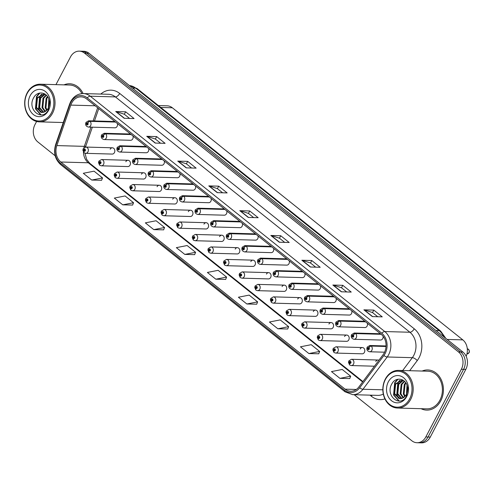 <?xml version="1.0" encoding="UTF-8"?>
<svg xmlns="http://www.w3.org/2000/svg" width="494" height="494" viewBox="0 0 494 494"><rect width="100%" height="100%" fill="white"/><g stroke="black" fill="none" stroke-linecap="round" stroke-linejoin="round"><path stroke-width="0.74" d="M128.026 160.284L101.523 159.543A3.137 2.532 91.6 0 1 103.684 161.205A3.137 2.532 91.6 0 1 103.555 164.372A3.137 2.532 91.6 0 1 101.35 165.817L127.847 166.558A3.137 2.532 -88.4 0 0 130.052 165.107A3.137 2.532 -88.4 0 0 130.181 161.946A3.137 2.532 -88.4 0 0 128.026 160.284A3.137 2.532 -88.4 0 0 125.822 161.729M143.649 172.764L117.152 172.029A3.137 2.532 91.6 0 1 119.307 173.69A3.137 2.532 91.6 0 1 119.178 176.858A3.137 2.532 91.6 0 1 116.973 178.303L143.47 179.038A3.137 2.532 -88.4 0 0 145.674 177.593A3.137 2.532 -88.4 0 0 145.804 174.425A3.137 2.532 -88.4 0 0 143.649 172.764A3.137 2.532 -88.4 0 0 141.445 174.215M159.272 185.25L132.775 184.515A3.137 2.532 91.6 0 1 134.93 186.17A3.137 2.532 91.6 0 1 134.8 189.338A3.137 2.532 91.6 0 1 132.596 190.789L159.099 191.524A3.137 2.532 -88.4 0 0 161.297 190.079A3.137 2.532 -88.4 0 0 161.433 186.911A3.137 2.532 -88.4 0 0 159.272 185.25A3.137 2.532 -88.4 0 0 157.067 186.695M174.895 197.736L148.398 196.995A3.137 2.532 91.6 0 1 150.553 198.656A3.137 2.532 91.6 0 1 150.423 201.824A3.137 2.532 91.6 0 1 148.225 203.269L174.722 204.01A3.137 2.532 -88.4 0 0 176.92 202.559A3.137 2.532 -88.4 0 0 177.056 199.397A3.137 2.532 -88.4 0 0 174.895 197.736A3.137 2.532 -88.4 0 0 172.69 199.181M190.517 210.216L164.02 209.481A3.137 2.532 91.6 0 1 166.182 211.142A3.137 2.532 91.6 0 1 166.046 214.31A3.137 2.532 91.6 0 1 163.847 215.755L190.344 216.489A3.137 2.532 -88.4 0 0 192.543 215.044A3.137 2.532 -88.4 0 0 192.679 211.877A3.137 2.532 -88.4 0 0 190.517 210.216A3.137 2.532 -88.4 0 0 188.313 211.667M206.14 222.701L179.643 221.96A3.137 2.532 91.6 0 1 181.804 223.621A3.137 2.532 91.6 0 1 181.668 226.789A3.137 2.532 91.6 0 1 179.47 228.24L205.967 228.975A3.137 2.532 -88.4 0 0 208.172 227.53A3.137 2.532 -88.4 0 0 208.301 224.362A3.137 2.532 -88.4 0 0 206.14 222.701A3.137 2.532 -88.4 0 0 203.942 224.146M221.763 235.187L195.266 234.446A3.137 2.532 91.6 0 1 197.427 236.107A3.137 2.532 91.6 0 1 197.297 239.275A3.137 2.532 91.6 0 1 195.093 240.72L221.59 241.461A3.137 2.532 -88.4 0 0 223.794 240.01A3.137 2.532 -88.4 0 0 223.924 236.848A3.137 2.532 -88.4 0 0 221.763 235.187A3.137 2.532 -88.4 0 0 219.564 236.632M237.386 247.667L210.889 246.932A3.137 2.532 91.6 0 1 213.05 248.593A3.137 2.532 91.6 0 1 212.92 251.761A3.137 2.532 91.6 0 1 210.716 253.206L237.213 253.941A3.137 2.532 -88.4 0 0 239.417 252.496A3.137 2.532 -88.4 0 0 239.547 249.328A3.137 2.532 -88.4 0 0 237.386 247.667A3.137 2.532 -88.4 0 0 235.187 249.118M253.008 260.153L226.511 259.412A3.137 2.532 91.6 0 1 228.673 261.073A3.137 2.532 91.6 0 1 228.543 264.241A3.137 2.532 91.6 0 1 226.338 265.692L252.835 266.427A3.137 2.532 -88.4 0 0 255.04 264.982A3.137 2.532 -88.4 0 0 255.17 261.814A3.137 2.532 -88.4 0 0 253.008 260.153A3.137 2.532 -88.4 0 0 250.81 261.598M268.637 272.639L242.134 271.898A3.137 2.532 91.6 0 1 244.295 273.559A3.137 2.532 91.6 0 1 244.166 276.726A3.137 2.532 91.6 0 1 241.961 278.171L268.458 278.912A3.137 2.532 -88.4 0 0 270.663 277.461A3.137 2.532 -88.4 0 0 270.792 274.3A3.137 2.532 -88.4 0 0 268.637 272.639A3.137 2.532 -88.4 0 0 266.433 274.084M284.26 285.118L257.763 284.383A3.137 2.532 91.6 0 1 259.918 286.045A3.137 2.532 91.6 0 1 259.788 289.212A3.137 2.532 91.6 0 1 257.584 290.657L284.081 291.392A3.137 2.532 -88.4 0 0 286.285 289.947A3.137 2.532 -88.4 0 0 286.415 286.779A3.137 2.532 -88.4 0 0 284.26 285.118A3.137 2.532 -88.4 0 0 282.055 286.569M299.883 297.604L273.386 296.863A3.137 2.532 91.6 0 1 275.541 298.524A3.137 2.532 91.6 0 1 275.411 301.692A3.137 2.532 91.6 0 1 273.207 303.143L299.71 303.878A3.137 2.532 -88.4 0 0 301.908 302.433A3.137 2.532 -88.4 0 0 302.044 299.265A3.137 2.532 -88.4 0 0 299.883 297.604A3.137 2.532 -88.4 0 0 297.678 299.049M315.505 310.09L289.009 309.349A3.137 2.532 91.6 0 1 291.164 311.01A3.137 2.532 91.6 0 1 291.034 314.178A3.137 2.532 91.6 0 1 288.829 315.623L315.333 316.364A3.137 2.532 -88.4 0 0 317.531 314.913A3.137 2.532 -88.4 0 0 317.667 311.751A3.137 2.532 -88.4 0 0 315.505 310.09A3.137 2.532 -88.4 0 0 313.301 311.535M331.128 322.57L304.631 321.835A3.137 2.532 91.6 0 1 306.793 323.496A3.137 2.532 91.6 0 1 306.657 326.664A3.137 2.532 91.6 0 1 304.458 328.109L330.955 328.843A3.137 2.532 -88.4 0 0 333.154 327.399A3.137 2.532 -88.4 0 0 333.289 324.231A3.137 2.532 -88.4 0 0 331.128 322.57A3.137 2.532 -88.4 0 0 328.924 324.021M346.751 335.056L320.254 334.315A3.137 2.532 91.6 0 1 322.415 335.976A3.137 2.532 91.6 0 1 322.279 339.143A3.137 2.532 91.6 0 1 320.081 340.594L346.578 341.329A3.137 2.532 -88.4 0 0 348.783 339.884A3.137 2.532 -88.4 0 0 348.912 336.717A3.137 2.532 -88.4 0 0 346.751 335.056A3.137 2.532 -88.4 0 0 344.546 336.5M362.374 347.541L335.877 346.8A3.137 2.532 91.6 0 1 338.038 348.461A3.137 2.532 91.6 0 1 337.902 351.629A3.137 2.532 91.6 0 1 335.704 353.074L362.201 353.815A3.137 2.532 -88.4 0 0 364.405 352.364A3.137 2.532 -88.4 0 0 364.535 349.202A3.137 2.532 -88.4 0 0 362.374 347.541A3.137 2.532 -88.4 0 0 360.175 348.986M112.404 147.799L85.9 147.064A3.137 2.532 91.6 0 1 88.062 148.725A3.137 2.532 91.6 0 1 87.932 151.886A3.137 2.532 91.6 0 1 85.728 153.338L112.224 154.072A3.137 2.532 -88.4 0 0 114.429 152.627A3.137 2.532 -88.4 0 0 114.559 149.46A3.137 2.532 -88.4 0 0 112.404 147.799A3.137 2.532 -88.4 0 0 110.199 149.244M131.009 134.411L105.432 133.701A2.093 1.087 125.9 0 0 103.332 135.473A1.044 0.846 -88.4 0 0 102.437 137.264A1.044 0.846 -88.4 0 0 103.394 135.523A2.093 1.031 -48.7 0 1 105.617 133.849A3.137 2.532 91.6 0 1 106.253 138.104A3.137 2.532 91.6 0 1 104.055 139.555L130.552 140.29A3.137 2.532 -88.4 0 0 132.756 138.845A3.137 2.532 -88.4 0 0 133.003 136.004M146.632 146.897L121.061 146.181A2.093 1.087 125.9 0 0 118.955 147.959A1.044 0.846 -88.4 0 0 118.06 149.744A1.044 0.846 -88.4 0 0 119.017 148.009A2.093 1.031 -48.7 0 1 121.24 146.329A3.137 2.532 91.6 0 1 121.876 150.59A3.137 2.532 91.6 0 1 119.678 152.035L146.175 152.776A3.137 2.532 -88.4 0 0 148.379 151.325A3.137 2.532 -88.4 0 0 148.626 148.49M162.254 159.377L136.684 158.667A2.093 1.087 125.9 0 0 134.578 160.445A1.044 0.846 -88.4 0 0 133.689 162.23A1.044 0.846 -88.4 0 0 134.64 160.494A2.093 1.031 -48.7 0 1 136.869 158.815A3.137 2.532 91.6 0 1 137.505 163.076A3.137 2.532 91.6 0 1 135.3 164.521L161.797 165.255A3.137 2.532 -88.4 0 0 164.002 163.81A3.137 2.532 -88.4 0 0 164.249 160.97M177.877 171.863L152.306 171.152A2.093 1.087 125.9 0 0 150.207 172.925A1.044 0.846 -88.4 0 0 149.312 174.715A1.044 0.846 -88.4 0 0 150.262 172.974A2.093 1.031 -48.7 0 1 152.492 171.301A3.137 2.532 91.6 0 1 153.128 175.555A3.137 2.532 91.6 0 1 150.923 177.006L177.42 177.741A3.137 2.532 -88.4 0 0 179.625 176.296A3.137 2.532 -88.4 0 0 179.872 173.456M193.506 184.348L167.929 183.632A2.093 1.087 125.9 0 0 165.83 185.411A1.044 0.846 -88.4 0 0 164.934 187.195A1.044 0.846 -88.4 0 0 165.891 185.46A2.093 1.031 -48.7 0 1 168.114 183.78A3.137 2.532 91.6 0 1 168.75 188.041A3.137 2.532 91.6 0 1 166.546 189.486L193.043 190.227A3.137 2.532 -88.4 0 0 195.247 188.776A3.137 2.532 -88.4 0 0 195.501 185.942M209.129 196.828L183.552 196.118A2.093 1.087 125.9 0 0 181.452 197.896A1.044 0.846 -88.4 0 0 180.557 199.681A1.044 0.846 -88.4 0 0 181.514 197.946A2.093 1.031 -48.7 0 1 183.737 196.266A3.137 2.532 91.6 0 1 184.373 200.527A3.137 2.532 91.6 0 1 182.169 201.972L208.666 202.707A3.137 2.532 -88.4 0 0 210.87 201.262A3.137 2.532 -88.4 0 0 211.123 198.421M224.751 209.314L199.175 208.604A2.093 1.087 125.9 0 0 197.075 210.376A1.044 0.846 -88.4 0 0 196.18 212.167A1.044 0.846 -88.4 0 0 197.137 210.425A2.093 1.031 -48.7 0 1 199.36 208.752A3.137 2.532 91.6 0 1 199.996 213.007A3.137 2.532 91.6 0 1 197.791 214.458L224.295 215.193A3.137 2.532 -88.4 0 0 226.493 213.748A3.137 2.532 -88.4 0 0 226.746 210.907M240.374 221.8L214.797 221.084A2.093 1.087 125.9 0 0 212.698 222.862A1.044 0.846 -88.4 0 0 211.803 224.647A1.044 0.846 -88.4 0 0 212.76 222.911A2.093 1.031 -48.7 0 1 214.983 221.232A3.137 2.532 91.6 0 1 215.619 225.492A3.137 2.532 91.6 0 1 213.414 226.937L239.917 227.678A3.137 2.532 -88.4 0 0 242.116 226.227A3.137 2.532 -88.4 0 0 242.369 223.393M255.997 234.28L230.42 233.569A2.093 1.087 125.9 0 0 228.321 235.348A1.044 0.846 -88.4 0 0 227.425 237.132A1.044 0.846 -88.4 0 0 228.382 235.397A2.093 1.031 -48.7 0 1 230.605 233.718A3.137 2.532 91.6 0 1 231.241 237.972A3.137 2.532 91.6 0 1 229.043 239.423L255.54 240.158A3.137 2.532 -88.4 0 0 257.738 238.713A3.137 2.532 -88.4 0 0 257.992 235.873M271.62 246.765L246.043 246.055A2.093 1.087 125.9 0 0 243.943 247.827A1.044 0.846 -88.4 0 0 243.048 249.618A1.044 0.846 -88.4 0 0 244.005 247.877A2.093 1.031 -48.7 0 1 246.228 246.203A3.137 2.532 91.6 0 1 246.864 250.458A3.137 2.532 91.6 0 1 244.666 251.909L271.163 252.644A3.137 2.532 -88.4 0 0 273.361 251.199A3.137 2.532 -88.4 0 0 273.614 248.359M287.242 259.251L261.672 258.535A2.093 1.087 125.9 0 0 259.566 260.313A1.044 0.846 -88.4 0 0 258.671 262.098A1.044 0.846 -88.4 0 0 259.628 260.363A2.093 1.031 -48.7 0 1 261.851 258.683A3.137 2.532 91.6 0 1 262.487 262.944A3.137 2.532 91.6 0 1 260.289 264.389L286.786 265.13A3.137 2.532 -88.4 0 0 288.99 263.679A3.137 2.532 -88.4 0 0 289.237 260.844M302.865 271.731L277.295 271.021A2.093 1.087 125.9 0 0 275.189 272.799A1.044 0.846 -88.4 0 0 274.3 274.584A1.044 0.846 -88.4 0 0 275.251 272.849A2.093 1.031 -48.7 0 1 277.48 271.169A3.137 2.532 91.6 0 1 278.116 275.424A3.137 2.532 91.6 0 1 275.911 276.875L302.408 277.609A3.137 2.532 -88.4 0 0 304.613 276.165A3.137 2.532 -88.4 0 0 304.86 273.324M318.488 284.217L292.917 283.507A2.093 1.087 125.9 0 0 290.812 285.279A1.044 0.846 -88.4 0 0 289.922 287.07A1.044 0.846 -88.4 0 0 290.873 285.328A2.093 1.031 -48.7 0 1 293.103 283.655A3.137 2.532 91.6 0 1 293.739 287.909A3.137 2.532 91.6 0 1 291.534 289.361L318.031 290.095A3.137 2.532 -88.4 0 0 320.236 288.65A3.137 2.532 -88.4 0 0 320.483 285.81M334.117 296.703L308.54 295.986A2.093 1.087 125.9 0 0 306.441 297.765A1.044 0.846 -88.4 0 0 305.545 299.549A1.044 0.846 -88.4 0 0 306.502 297.814A2.093 1.031 -48.7 0 1 308.725 296.134A3.137 2.532 91.6 0 1 309.361 300.395A3.137 2.532 91.6 0 1 307.157 301.84L333.654 302.581A3.137 2.532 -88.4 0 0 335.858 301.13A3.137 2.532 -88.4 0 0 336.111 298.296M349.74 309.182L324.163 308.472A2.093 1.087 125.9 0 0 322.063 310.251A1.044 0.846 -88.4 0 0 321.168 312.035A1.044 0.846 -88.4 0 0 322.125 310.3A2.093 1.031 -48.7 0 1 324.348 308.62A3.137 2.532 91.6 0 1 324.984 312.875A3.137 2.532 91.6 0 1 322.78 314.326L349.277 315.061A3.137 2.532 -88.4 0 0 351.481 313.616A3.137 2.532 -88.4 0 0 351.734 310.775M365.362 321.668L339.786 320.958A2.093 1.087 125.9 0 0 337.686 322.73A1.044 0.846 -88.4 0 0 336.791 324.521A1.044 0.846 -88.4 0 0 337.748 322.78A2.093 1.031 -48.7 0 1 339.971 321.106A3.137 2.532 91.6 0 1 340.607 325.361A3.137 2.532 91.6 0 1 338.402 326.806L364.899 327.547A3.137 2.532 -88.4 0 0 367.104 326.102A3.137 2.532 -88.4 0 0 367.357 323.261M380.985 334.154L355.408 333.438A2.093 1.087 125.9 0 0 353.309 335.216A1.044 0.846 -88.4 0 0 352.413 337.001A1.044 0.846 -88.4 0 0 353.371 335.265A2.093 1.031 -48.7 0 1 355.594 333.586A3.137 2.532 91.6 0 1 356.23 337.847A3.137 2.532 91.6 0 1 354.025 339.292L380.528 340.033A3.137 2.532 -88.4 0 0 382.726 338.581A3.137 2.532 -88.4 0 0 383.097 336.272M115.386 121.925L89.809 121.215A2.093 1.087 125.9 0 0 87.71 122.994A1.044 0.846 -88.4 0 0 86.814 124.778A1.044 0.846 -88.4 0 0 87.771 123.043A2.093 1.031 -48.7 0 1 89.994 121.363A3.137 2.532 91.6 0 1 90.63 125.624A3.137 2.532 91.6 0 1 88.432 127.069L114.929 127.804A3.137 2.532 -88.4 0 0 117.127 126.359A3.137 2.532 -88.4 0 0 117.381 123.519M378.904 360.262A3.137 2.532 -88.4 0 0 377.996 360.021A3.137 2.532 -88.4 0 0 375.798 361.472M158.401 105.568L167.145 105.815A12.554 10.115 91.6 0 1 172.344 107.785L462.81 339.878A12.554 10.115 91.6 0 1 466.157 356.285M421.079 408.692A20.087 16.191 -88.4 0 0 426.674 410.106A20.087 16.191 -88.4 0 0 440.772 400.844A20.087 16.191 -88.4 0 0 441.617 380.578A20.087 16.191 -88.4 0 0 427.792 369.95A20.087 16.191 -88.4 0 0 422.129 371.05A20.087 16.191 -88.4 0 1 427.792 369.95L427.792 369.95A20.087 16.191 -88.4 0 1 441.617 380.578A20.087 16.191 -88.4 0 1 440.772 400.844A20.087 16.191 -88.4 0 1 426.674 410.106A20.087 16.191 -88.4 0 1 421.079 408.692M71.704 103.036A13.394 10.794 91.6 0 1 81.096 96.861A13.394 10.794 91.6 0 1 86.648 98.967L381.183 334.308A13.394 10.794 91.6 0 1 383.116 354.649L358.885 386.932A13.394 10.794 91.6 0 1 350.654 391.26A13.394 10.794 91.6 0 1 345.102 389.155L60.836 162.013A13.394 10.794 91.6 0 1 56.841 145.588L70.809 105.105A13.394 10.794 91.6 0 1 71.704 103.036M70.827 102.338A14.69 11.837 -88.4 0 0 69.852 104.605L55.878 145.088A14.69 11.837 -88.4 0 0 60.256 163.106L344.528 390.248A14.69 11.837 -88.4 0 0 359.644 387.815L383.881 355.532A14.69 11.837 -88.4 0 0 381.757 333.215L87.222 97.874A14.69 11.837 -88.4 0 0 70.827 102.338M354.173 394.706L411.811 440.759A12.554 10.115 -88.4 0 0 417.016 442.729L421.468 442.859A12.554 10.115 -88.4 0 0 430.28 437.067L465.817 369.376L463.588 369.314A12.554 10.115 -88.4 0 0 460.68 351.975L86.734 53.179A12.554 10.115 -88.4 0 0 81.535 51.209A12.554 10.115 -88.4 0 1 86.734 53.179L460.68 351.975A12.554 10.115 -88.4 0 1 463.588 369.314L428.051 437.005L463.588 369.314L461.359 369.253A12.554 10.115 -88.4 0 0 458.457 351.913L84.505 53.117A12.554 10.115 -88.4 0 0 79.306 51.141A12.554 10.115 -88.4 0 0 70.494 56.934L55.946 84.647M419.245 442.791A12.554 10.115 -88.4 0 0 428.051 437.005A12.554 10.115 -88.4 0 1 419.245 442.791M372.353 316.586L382.257 316.864L373.797 310.102L363.893 309.824L372.353 316.586M377.737 316.734L372.476 312.529L364.214 309.88A3.347 1.692 128.6 0 0 363.893 309.824M372.507 312.56L373.797 310.102M341.335 291.8L351.24 292.078L342.78 285.316L332.87 285.038L341.335 291.8M346.714 291.948L341.453 287.743L333.197 285.094A3.347 1.692 128.6 0 0 332.87 285.038M341.49 287.774L342.78 285.316M310.312 267.013L320.217 267.285L311.757 260.529L301.853 260.252L310.312 267.013M315.691 267.161L310.43 262.956L302.174 260.307A3.347 1.692 128.6 0 0 301.853 260.252M310.467 262.987L311.757 260.529M279.289 242.227L289.194 242.498L280.734 235.743L270.829 235.465L279.289 242.227M284.674 242.375L279.413 238.17L271.15 235.514A3.347 1.692 128.6 0 0 270.829 235.465M279.443 238.201L280.734 235.743M124.185 118.288L134.09 118.566L125.63 111.805L115.726 111.527L124.185 118.288M129.564 118.437L124.303 114.231L116.047 111.582A3.347 1.692 128.6 0 0 115.726 111.527M124.34 114.262L125.63 111.805M155.202 143.075L165.113 143.353L156.654 136.591L146.743 136.313L155.202 143.075M160.587 143.223L155.326 139.018L147.064 136.369A3.347 1.692 128.6 0 0 146.743 136.313M155.363 139.049L156.654 136.591M186.226 167.861L196.13 168.139L187.671 161.377L177.766 161.106L186.226 167.861M191.61 168.016L186.343 163.81L178.087 161.155A3.347 1.692 128.6 0 0 177.766 161.106M186.38 163.835L187.671 161.377M217.249 192.648L227.154 192.926L218.694 186.164L208.789 185.892L217.249 192.648M222.627 192.802L217.366 188.597L209.11 185.942A3.347 1.692 128.6 0 0 208.789 185.892M217.403 188.622L218.694 186.164M248.272 217.44L258.177 217.712L249.717 210.95L239.806 210.679L248.272 217.44M253.65 217.588L248.389 213.383L240.133 210.728A3.347 1.692 128.6 0 0 239.806 210.679M248.426 213.408L249.717 210.95M83.091 93.57A20.087 16.191 -88.4 0 0 69.642 83.77A20.087 16.191 -88.4 0 0 63.973 84.869A20.087 16.191 -88.4 0 1 69.642 83.77A20.087 16.191 -88.4 0 1 83.091 93.57M36.612 121.475L34.957 124.624A12.554 10.115 -88.4 0 0 37.865 141.963L55.198 155.808M417.016 442.729A12.554 10.115 -88.4 0 0 425.822 436.943L461.359 369.253M277.881 328.782L288.65 326.658L280.191 319.896L269.421 322.02L277.881 328.782L287.712 328.992M308.904 353.568L319.667 351.444L311.208 344.682L300.445 346.807L308.904 353.568L318.735 353.784M339.928 378.355L350.691 376.23L342.231 369.469L331.468 371.593L339.928 378.355L349.758 378.571M184.818 254.416L195.587 252.292L187.121 245.537L176.358 247.655L184.818 254.416L194.648 254.632M153.801 229.63L164.564 227.506L156.104 220.75L145.341 222.868L153.801 229.63L163.631 229.846M122.778 204.843L133.541 202.719L125.081 195.957L114.318 198.082L122.778 204.843L132.608 205.059M91.754 180.057L102.524 177.933L94.058 171.171L83.295 173.295L91.754 180.057L101.585 180.273M246.864 303.989L257.627 301.871L249.167 295.109L238.404 297.234L246.864 303.989L256.695 304.205M215.841 279.203L226.604 277.085L218.144 270.323L207.381 272.447L215.841 279.203L225.672 279.419M226.604 277.085L225.647 279.481M195.587 252.292L194.624 254.688M164.564 227.506L163.607 229.901M133.541 202.719L132.583 205.115M102.524 177.933L101.56 180.329M257.627 301.871L256.67 304.267M288.65 326.658L287.693 329.053M319.667 351.444L318.71 353.84M350.691 376.23L349.733 378.626M465.817 369.376A12.554 10.115 -88.4 0 0 462.909 352.037L88.963 53.241A12.554 10.115 -88.4 0 0 83.764 51.271L79.306 51.141M87.771 123.043L87.475 123.556A0.42 0.34 91.6 0 1 87.265 124.315A0.42 0.34 91.6 0 1 87.29 123.481A0.42 0.34 91.6 0 1 87.45 123.537L87.71 122.994M115.571 122.074L89.994 121.363M85.728 153.338L84.159 152.8A2.093 1.087 -54.1 0 1 84.147 151.071A1.044 0.846 -88.4 0 0 85.042 149.281A1.044 0.846 -88.4 0 0 84.085 151.022L84.381 150.503A0.42 0.34 91.6 0 1 84.591 149.744A0.42 0.34 91.6 0 1 84.567 150.584A0.42 0.34 91.6 0 1 84.406 150.528L84.147 151.071M84.758 150.516L84.381 150.503M84.085 151.022A2.093 1.031 131.3 0 0 83.943 152.627A2.093 1.031 131.3 0 0 84.054 152.702M84.727 150.534L84.406 150.528M103.394 135.523L103.098 136.035A0.42 0.34 91.6 0 1 102.888 136.801A0.42 0.34 91.6 0 1 102.913 135.961A0.42 0.34 91.6 0 1 103.073 136.017L103.332 135.473M131.194 134.559L105.617 133.849M119.017 148.009L118.721 148.521A0.42 0.34 91.6 0 1 118.517 149.281A0.42 0.34 91.6 0 1 118.535 148.447A0.42 0.34 91.6 0 1 118.696 148.503L118.955 147.959M146.817 147.045L121.24 146.329M134.64 160.494L134.343 161.007A0.42 0.34 91.6 0 1 134.14 161.766A0.42 0.34 91.6 0 1 134.158 160.933A0.42 0.34 91.6 0 1 134.319 160.988L134.578 160.445M162.44 159.525L136.869 158.815M150.262 172.974L149.972 173.487A0.42 0.34 91.6 0 1 149.762 174.252A0.42 0.34 91.6 0 1 149.787 173.413A0.42 0.34 91.6 0 1 149.948 173.468L150.207 172.925M178.062 172.011L152.492 171.301M101.35 165.817L99.782 165.28A2.093 1.087 -54.1 0 1 99.769 163.551A1.044 0.846 -88.4 0 0 100.665 161.766A1.044 0.846 -88.4 0 0 99.708 163.502L100.004 162.989A0.42 0.34 91.6 0 1 100.214 162.23A0.42 0.34 91.6 0 1 100.189 163.063A0.42 0.34 91.6 0 1 100.029 163.008L99.769 163.551M100.381 163.001L100.004 162.989M99.708 163.502A2.093 1.031 131.3 0 0 99.566 165.107A2.093 1.031 131.3 0 0 99.677 165.181M100.35 163.02L100.029 163.008M116.973 178.303L115.405 177.766A2.093 1.087 -54.1 0 1 115.392 176.037A1.044 0.846 -88.4 0 0 116.288 174.252A1.044 0.846 -88.4 0 0 115.33 175.988L115.627 175.475A0.42 0.34 91.6 0 1 115.837 174.715A0.42 0.34 91.6 0 1 115.812 175.549A0.42 0.34 91.6 0 1 115.652 175.494L115.392 176.037M116.004 175.481L115.627 175.475M115.33 175.988A2.093 1.031 131.3 0 0 115.188 177.593A2.093 1.031 131.3 0 0 115.3 177.667M115.979 175.5L115.652 175.494M132.596 190.789L131.027 190.252A2.093 1.087 -54.1 0 1 131.015 188.523A1.044 0.846 -88.4 0 0 131.91 186.732A1.044 0.846 -88.4 0 0 130.953 188.473L131.25 187.955A0.42 0.34 91.6 0 1 131.46 187.195A0.42 0.34 91.6 0 1 131.435 188.035A0.42 0.34 91.6 0 1 131.274 187.979L131.015 188.523M131.626 187.967L131.25 187.955M130.953 188.473A2.093 1.031 131.3 0 0 130.811 190.079A2.093 1.031 131.3 0 0 130.922 190.153M131.602 187.986L131.274 187.979M48.844 99.177L48.344 107.927M48.801 106.852L49.159 100.331M47.48 96.472L46.121 98.294L45.158 107.729L46.621 110.39M47.041 109.927L45.948 107.748L46.905 98.312L47.825 96.997M46.133 94.941L42.978 98.207L42.015 107.636L44.942 111.681M45.355 111.428L42.799 107.661L43.762 98.226L46.467 95.256M44.911 94.021L39.829 98.115L38.872 107.55L43.318 112.36M43.713 112.237L39.656 107.575L40.619 98.139L45.189 94.206M44.04 112.113A9.46 7.626 -88.4 0 0 48.214 108.186A9.46 7.626 -88.4 0 0 49.178 100.406C47.708 92.143 37.711 90.346 33.919 97.318C26.392 109.038 41.86 122.104 48.122 110.273L49.98 101.128L48.332 108.921L44.04 112.113L41.576 112.546L35.722 107.464L36.686 98.028L44.361 93.718M42.132 112.546L36.513 107.488L37.47 98.053L44.232 93.706M51.493 112.712A17.994 14.505 -88.4 0 0 47.325 87.864A17.994 14.505 -88.4 0 0 27.238 93.329A17.994 14.505 -88.4 0 0 31.406 118.183A17.994 14.505 -88.4 0 0 51.493 112.712M52.549 113.175A18.834 15.178 -88.4 0 0 53.34 94.175A18.834 15.178 -88.4 0 0 40.385 84.208A18.834 15.178 -88.4 0 0 27.17 92.897A18.834 15.178 -88.4 0 0 26.38 111.891A18.834 15.178 -88.4 0 0 39.335 121.857A18.834 15.178 -88.4 0 0 52.549 113.175M81.924 93.613A18.834 15.178 -88.4 0 0 69.605 85.024L40.385 84.208M30.171 95.675A13.647 10.998 -88.4 0 0 33.326 114.515A13.647 10.998 -88.4 0 0 48.56 110.366A13.647 10.998 -88.4 0 0 45.399 91.526A13.647 10.998 -88.4 0 0 30.171 95.675M40.743 114.886L35.426 108.841L36.513 96.528L39.329 93.144M40.199 111.984L38.569 108.927L39.662 96.62L41.187 94.484M41.088 114.88L35.815 108.847L36.908 96.54L39.878 93.033M40.774 112.231L38.958 108.933L40.051 96.626L41.86 94.181M406.994 385.357L406.5 394.107M406.951 393.033L407.315 386.512M405.636 382.652L404.277 384.474L403.314 393.909L404.771 396.571M405.197 396.108L404.098 393.928L405.061 384.493L405.982 383.177M404.283 381.121L401.128 384.388L400.171 393.817L403.098 397.861M403.512 397.608L400.955 393.841L401.918 384.406L404.617 381.436M403.061 380.201L397.985 384.295L397.022 393.73L401.468 398.541M401.869 398.417L397.812 393.755L398.769 384.32L403.345 380.386M402.19 398.294A9.46 7.626 -88.4 0 0 406.371 394.366A9.46 7.626 -88.4 0 0 407.334 386.586C405.864 378.324 395.867 376.521 392.075 383.498C384.548 395.219 400.017 408.279 406.278 396.454L408.137 387.308L406.488 395.101L402.19 398.294L399.732 398.726L393.879 393.644L394.842 384.209L402.517 379.898M400.288 398.726L394.663 393.669L395.626 384.233L402.382 379.886M409.643 398.893A17.994 14.505 -88.4 0 0 405.475 374.038A17.994 14.505 -88.4 0 0 385.394 379.509A17.994 14.505 -88.4 0 0 389.562 404.358A17.994 14.505 -88.4 0 0 409.643 398.893M410.705 399.356A18.834 15.178 -88.4 0 0 411.496 380.355A18.834 15.178 -88.4 0 0 398.541 370.389A18.834 15.178 -88.4 0 0 385.326 379.077A18.834 15.178 -88.4 0 0 384.536 398.071A18.834 15.178 -88.4 0 0 397.491 408.038A18.834 15.178 -88.4 0 0 410.705 399.356M397.491 408.038L426.711 408.853A18.834 15.178 -88.4 0 0 439.926 400.171A18.834 15.178 -88.4 0 0 440.716 381.17A18.834 15.178 -88.4 0 0 427.761 371.204L398.541 370.389M388.321 381.856A13.647 10.998 -88.4 0 0 391.483 400.696A13.647 10.998 -88.4 0 0 406.716 396.546A13.647 10.998 -88.4 0 0 403.555 377.706A13.647 10.998 -88.4 0 0 388.321 381.856M398.899 401.066L393.576 395.015L394.669 382.708L397.485 379.324M398.355 398.164L396.725 395.107L397.812 382.794L399.337 380.664M399.245 401.054L393.971 395.027L395.064 382.72L398.028 379.213M398.93 398.411L397.114 395.114L398.207 382.807L400.017 380.361M165.891 185.46L165.595 185.972A0.42 0.34 91.6 0 1 165.385 186.732A0.42 0.34 91.6 0 1 165.41 185.898A0.42 0.34 91.6 0 1 165.57 185.954L165.83 185.411M193.685 184.497L168.114 183.78M181.514 197.946L181.218 198.458A0.42 0.34 91.6 0 1 181.008 199.218A0.42 0.34 91.6 0 1 181.032 198.378A0.42 0.34 91.6 0 1 181.193 198.44L181.452 197.896M209.314 196.976L183.737 196.266M197.137 210.425L196.84 210.938A0.42 0.34 91.6 0 1 196.631 211.704A0.42 0.34 91.6 0 1 196.655 210.864A0.42 0.34 91.6 0 1 196.816 210.919L197.075 210.376M224.937 209.462L199.36 208.752M148.225 203.269L146.65 202.731A2.093 1.087 -54.1 0 1 146.638 201.002A1.044 0.846 -88.4 0 0 147.533 199.218A1.044 0.846 -88.4 0 0 146.576 200.953L146.872 200.441A0.42 0.34 91.6 0 1 147.082 199.681A0.42 0.34 91.6 0 1 147.058 200.515A0.42 0.34 91.6 0 1 146.897 200.459L146.638 201.002M147.249 200.453L146.872 200.441M146.576 200.953A2.093 1.031 131.3 0 0 146.434 202.559A2.093 1.031 131.3 0 0 146.545 202.633M147.224 200.471L146.897 200.459M163.847 215.755L162.273 215.217A2.093 1.087 -54.1 0 1 162.26 213.488A1.044 0.846 -88.4 0 0 163.156 211.704A1.044 0.846 -88.4 0 0 162.199 213.439L162.495 212.926A0.42 0.34 91.6 0 1 162.705 212.167A0.42 0.34 91.6 0 1 162.68 213A0.42 0.34 91.6 0 1 162.52 212.945L162.26 213.488M162.872 212.933L162.495 212.926M162.199 213.439A2.093 1.031 131.3 0 0 162.057 215.044A2.093 1.031 131.3 0 0 162.168 215.118M162.847 212.951L162.52 212.945M179.47 228.24L177.896 227.703A2.093 1.087 -54.1 0 1 177.883 225.974A1.044 0.846 -88.4 0 0 178.779 224.183A1.044 0.846 -88.4 0 0 177.828 225.925L178.118 225.406A0.42 0.34 91.6 0 1 178.328 224.647A0.42 0.34 91.6 0 1 178.303 225.486A0.42 0.34 91.6 0 1 178.143 225.431L177.883 225.974M178.495 225.418L178.118 225.406M177.828 225.925A2.093 1.031 131.3 0 0 177.679 227.53A2.093 1.031 131.3 0 0 177.791 227.604M178.47 225.437L178.143 225.431M212.76 222.911L212.463 223.424A0.42 0.34 91.6 0 1 212.253 224.183A0.42 0.34 91.6 0 1 212.278 223.35A0.42 0.34 91.6 0 1 212.439 223.405L212.698 222.862M240.559 221.948L214.983 221.232M228.382 235.397L228.086 235.91A0.42 0.34 91.6 0 1 227.876 236.669A0.42 0.34 91.6 0 1 227.901 235.829A0.42 0.34 91.6 0 1 228.061 235.891L228.321 235.348M256.182 234.428L230.605 233.718M244.005 247.877L243.709 248.389A0.42 0.34 91.6 0 1 243.499 249.155A0.42 0.34 91.6 0 1 243.523 248.315A0.42 0.34 91.6 0 1 243.684 248.371L243.943 247.827M271.805 246.914L246.228 246.203M259.628 260.363L259.331 260.875A0.42 0.34 91.6 0 1 259.128 261.635A0.42 0.34 91.6 0 1 259.146 260.801A0.42 0.34 91.6 0 1 259.307 260.857L259.566 260.313M287.428 259.399L261.851 258.683M275.251 272.849L274.954 273.361A0.42 0.34 91.6 0 1 274.75 274.121A0.42 0.34 91.6 0 1 274.769 273.281A0.42 0.34 91.6 0 1 274.93 273.343L275.189 272.799M303.05 271.879L277.48 271.169M195.093 240.72L193.518 240.183A2.093 1.087 -54.1 0 1 193.512 238.454A1.044 0.846 -88.4 0 0 194.401 236.669A1.044 0.846 -88.4 0 0 193.45 238.404L193.747 237.892A0.42 0.34 91.6 0 1 193.951 237.132A0.42 0.34 91.6 0 1 193.932 237.966A0.42 0.34 91.6 0 1 193.772 237.91L193.512 238.454M194.117 237.904L193.747 237.892M193.45 238.404A2.093 1.031 131.3 0 0 193.302 240.01A2.093 1.031 131.3 0 0 193.42 240.084M194.093 237.923L193.772 237.91M210.716 253.206L209.147 252.669A2.093 1.087 -54.1 0 1 209.135 250.94A1.044 0.846 -88.4 0 0 210.03 249.155A1.044 0.846 -88.4 0 0 209.073 250.89L209.37 250.378A0.42 0.34 91.6 0 1 209.573 249.618A0.42 0.34 91.6 0 1 209.555 250.452A0.42 0.34 91.6 0 1 209.394 250.396L209.135 250.94M209.74 250.384L209.37 250.378M209.073 250.89A2.093 1.031 131.3 0 0 208.931 252.496A2.093 1.031 131.3 0 0 209.042 252.57M209.715 250.402L209.394 250.396M226.338 265.692L224.77 265.154A2.093 1.087 -54.1 0 1 224.758 263.426A1.044 0.846 -88.4 0 0 225.653 261.635A1.044 0.846 -88.4 0 0 224.696 263.376L224.992 262.857A0.42 0.34 91.6 0 1 225.202 262.098A0.42 0.34 91.6 0 1 225.178 262.938A0.42 0.34 91.6 0 1 225.017 262.882L224.758 263.426M225.363 262.87L224.992 262.857M224.696 263.376A2.093 1.031 131.3 0 0 224.554 264.982A2.093 1.031 131.3 0 0 224.665 265.056M225.338 262.888L225.017 262.882M241.961 278.171L240.393 277.634A2.093 1.087 -54.1 0 1 240.38 275.905A1.044 0.846 -88.4 0 0 241.276 274.121A1.044 0.846 -88.4 0 0 240.319 275.856L240.615 275.343A0.42 0.34 91.6 0 1 240.825 274.584A0.42 0.34 91.6 0 1 240.8 275.417A0.42 0.34 91.6 0 1 240.64 275.362L240.38 275.905M240.992 275.356L240.615 275.343M240.319 275.856A2.093 1.031 131.3 0 0 240.177 277.461A2.093 1.031 131.3 0 0 240.288 277.535M240.961 275.374L240.64 275.362M257.584 290.657L256.016 290.12A2.093 1.087 -54.1 0 1 256.003 288.391A1.044 0.846 -88.4 0 0 256.899 286.606A1.044 0.846 -88.4 0 0 255.941 288.342L256.238 287.829A0.42 0.34 91.6 0 1 256.448 287.07A0.42 0.34 91.6 0 1 256.423 287.903A0.42 0.34 91.6 0 1 256.263 287.848L256.003 288.391M255.941 288.342A2.093 1.031 131.3 0 0 255.799 289.947A2.093 1.031 131.3 0 0 255.911 290.021M290.873 285.328L290.583 285.841A0.42 0.34 91.6 0 1 290.373 286.606A0.42 0.34 91.6 0 1 290.392 285.767A0.42 0.34 91.6 0 1 290.558 285.822L290.812 285.279M318.673 284.365L293.103 283.655M306.502 297.814L306.206 298.327A0.42 0.34 91.6 0 1 305.996 299.086A0.42 0.34 91.6 0 1 306.021 298.252A0.42 0.34 91.6 0 1 306.181 298.308L306.441 297.765M334.296 296.851L308.725 296.134M322.125 310.3L321.829 310.812A0.42 0.34 91.6 0 1 321.619 311.572A0.42 0.34 91.6 0 1 321.643 310.732A0.42 0.34 91.6 0 1 321.804 310.794L322.063 310.251M349.925 309.33L324.348 308.62M337.748 322.78L337.451 323.292A0.42 0.34 91.6 0 1 337.241 324.058A0.42 0.34 91.6 0 1 337.266 323.218A0.42 0.34 91.6 0 1 337.427 323.274L337.686 322.73M365.548 321.816L339.971 321.106M353.371 335.265L353.074 335.778A0.42 0.34 91.6 0 1 352.864 336.538A0.42 0.34 91.6 0 1 352.889 335.704A0.42 0.34 91.6 0 1 353.049 335.759L353.309 335.216M381.17 334.302L355.594 333.586M468.442 349.301L468.466 349.32C469.498 351.092 469.664 352.228 468.973 352.697L467.188 353.865A2.513 2.025 -88.4 0 0 468.954 352.704A2.513 2.025 -88.4 0 0 468.442 349.301L467.343 349.27M468.293 349.295L467.336 349.153M386.03 346.343L371.031 345.924A2.093 1.087 125.9 0 0 368.932 347.702A1.044 0.846 -88.4 0 0 368.036 349.486A1.044 0.846 -88.4 0 0 368.993 347.751L368.697 348.264A0.42 0.34 91.6 0 1 368.487 349.023A0.42 0.34 91.6 0 1 368.512 348.184A0.42 0.34 91.6 0 1 368.672 348.245L368.932 347.702M368.993 347.751A2.093 1.031 -48.7 0 1 371.216 346.072A3.137 2.532 91.6 0 1 371.852 350.326A3.137 2.532 91.6 0 1 369.654 351.777C367.172 351.092 366.35 349.536 367.178 347.103L369.827 345.504A3.137 2.532 91.6 0 1 371.031 345.924M386.018 346.485L371.216 346.072M273.207 303.143L271.638 302.606A2.093 1.087 -54.1 0 1 271.626 300.877A1.044 0.846 -88.4 0 0 272.521 299.086A1.044 0.846 -88.4 0 0 271.564 300.827L271.861 300.309A0.42 0.34 91.6 0 1 272.071 299.549A0.42 0.34 91.6 0 1 272.046 300.389A0.42 0.34 91.6 0 1 271.885 300.333L271.626 300.877M272.237 300.321L271.861 300.309M271.564 300.827A2.093 1.031 131.3 0 0 271.422 302.433A2.093 1.031 131.3 0 0 271.533 302.507M272.213 300.34L271.885 300.333M288.829 315.623L287.261 315.086A2.093 1.087 -54.1 0 1 287.249 313.357A1.044 0.846 -88.4 0 0 288.144 311.572A1.044 0.846 -88.4 0 0 287.187 313.307L287.483 312.795A0.42 0.34 91.6 0 1 287.693 312.035A0.42 0.34 91.6 0 1 287.669 312.869A0.42 0.34 91.6 0 1 287.508 312.813L287.249 313.357M287.86 312.807L287.483 312.795M287.187 313.307A2.093 1.031 131.3 0 0 287.045 314.913A2.093 1.031 131.3 0 0 287.156 314.987M287.835 312.826L287.508 312.813M304.458 328.109L302.884 327.571A2.093 1.087 -54.1 0 1 302.871 325.842A1.044 0.846 -88.4 0 0 303.767 324.058A1.044 0.846 -88.4 0 0 302.81 325.793L303.106 325.28A0.42 0.34 91.6 0 1 303.316 324.521A0.42 0.34 91.6 0 1 303.291 325.355A0.42 0.34 91.6 0 1 303.131 325.299L302.871 325.842M302.81 325.793A2.093 1.031 131.3 0 0 302.668 327.399A2.093 1.031 131.3 0 0 302.779 327.473M320.081 340.594L318.507 340.057A2.093 1.087 -54.1 0 1 318.494 338.322A1.044 0.846 -88.4 0 0 319.39 336.538A1.044 0.846 -88.4 0 0 318.432 338.279L318.729 337.76A0.42 0.34 91.6 0 1 318.939 337.001A0.42 0.34 91.6 0 1 318.914 337.84A0.42 0.34 91.6 0 1 318.754 337.785L318.494 338.322M319.105 337.773L318.729 337.76M318.432 338.279A2.093 1.031 131.3 0 0 318.29 339.884A2.093 1.031 131.3 0 0 318.402 339.958M319.081 337.791L318.754 337.785M335.704 353.074L334.129 352.537A2.093 1.087 -54.1 0 1 334.123 350.808A1.044 0.846 -88.4 0 0 335.012 349.023A1.044 0.846 -88.4 0 0 334.061 350.759L334.352 350.246A0.42 0.34 91.6 0 1 334.562 349.486A0.42 0.34 91.6 0 1 334.543 350.32A0.42 0.34 91.6 0 1 334.376 350.265L334.123 350.808M334.728 350.258L334.352 350.246M334.061 350.759A2.093 1.031 131.3 0 0 333.913 352.364A2.093 1.031 131.3 0 0 334.024 352.438M334.704 350.277L334.376 350.265M377.996 360.021L351.5 359.286A3.137 2.532 91.6 0 1 353.661 360.947A3.137 2.532 91.6 0 1 353.531 364.109A3.137 2.532 91.6 0 1 351.327 365.56L349.758 365.023A2.093 1.087 -54.1 0 1 349.746 363.294A1.044 0.846 -88.4 0 0 350.635 361.503A1.044 0.846 -88.4 0 0 349.684 363.244L349.98 362.732A0.42 0.34 91.6 0 1 350.184 361.966A0.42 0.34 91.6 0 1 350.166 362.806A0.42 0.34 91.6 0 1 350.005 362.75L349.746 363.294M349.684 363.244A2.093 1.031 131.3 0 0 349.542 364.85A2.093 1.031 131.3 0 0 349.653 364.924M160.772 107.464L172.344 107.785M447.144 339.44L462.81 339.878M100.795 94.064A20.921 16.864 91.6 0 1 119.696 93.446L414.231 328.788A4.187 2.118 -51.4 0 1 409.903 332.246L115.374 96.904A16.74 13.492 -88.4 0 0 108.433 94.274L83.319 93.576A16.74 13.492 91.6 0 1 90.26 96.207A4.187 2.118 128.6 0 0 87.222 97.874M414.231 328.788A20.921 16.864 91.6 0 1 419.079 357.687A20.921 16.864 91.6 0 1 417.257 360.577L409.656 370.698M383.881 355.532A4.187 1.636 36.9 0 0 387.21 356.977L412.323 357.675A16.74 13.492 -88.4 0 0 413.781 355.365A16.74 13.492 -88.4 0 0 409.903 332.246L384.789 331.548A16.74 13.492 91.6 0 1 387.21 356.977L362.979 389.26A16.74 13.492 91.6 0 1 352.691 394.663L377.799 395.367A16.74 13.492 -88.4 0 0 383.301 394.082M83.319 93.576C77.861 93.644 73.655 96.324 70.691 101.603L69.605 104.123A4.187 0.902 19 0 0 69.852 104.605M69.605 104.123L55.637 144.606C53.333 152.695 55.032 159.377 60.719 164.638A4.187 2.118 -51.4 0 1 60.256 163.106M344.528 390.248A4.187 2.118 128.6 0 0 344.991 391.779L352.691 394.663M359.644 387.815A4.187 1.636 36.9 0 0 362.979 389.26L382.838 389.809M55.637 144.606A4.187 0.902 19 0 0 55.878 145.088M381.757 333.215A4.187 2.118 -51.4 0 1 384.789 331.548L90.26 96.207L115.374 96.904A4.187 2.118 -51.4 0 0 119.696 93.446M384.906 398.911A20.921 16.864 91.6 0 1 371.488 396.33L370.012 395.144M458.457 351.913L462.909 352.037M84.505 53.117L88.963 53.241M425.822 436.943L430.28 437.067M402.69 370.506L412.323 357.675A4.187 1.636 -143.1 0 1 417.257 360.577M371.951 395.2A4.187 2.118 -51.4 0 1 371.488 396.33M345.102 389.155L356.31 389.47M70.809 105.105L95.181 105.784M56.841 145.588L84.326 146.354A13.394 10.794 -88.4 0 0 83.9 147.823M97.651 107.754L93.107 120.919M90.958 127.137L84.326 146.354A7.534 1.618 -161 0 0 85.87 145.921L85.518 147.076M83.455 152.078A13.394 10.794 -88.4 0 0 88.321 162.779L362.621 381.955M60.836 162.013L88.321 162.779A7.534 3.81 -51.4 0 1 89.692 163.242L362.917 381.559M248.531 217.446L240.133 210.728M217.514 192.66L209.11 185.942M186.491 167.874L178.087 161.155M155.468 143.081L147.064 136.369M124.451 118.294L116.047 111.582M279.555 242.233L271.15 235.514M310.578 267.019L302.174 260.307M341.601 291.806L333.197 285.094M372.618 316.592L364.214 309.88M443.686 336.68A16.74 13.492 -88.4 0 0 439.185 330.634L135.745 88.167A16.74 13.492 -88.4 0 0 129.428 85.573M132.565 88.08L135.745 88.167A8.367 4.236 -51.4 0 1 137.264 88.679L440.71 331.147A8.367 4.236 -51.4 0 0 439.185 330.634L436.011 330.542M114.886 121.524L88.605 120.795A3.137 2.532 91.6 0 1 89.809 121.215M130.509 134.01L104.228 133.275A3.137 2.532 91.6 0 1 105.432 133.701M146.131 146.496L119.851 145.761A3.137 2.532 91.6 0 1 121.061 146.181M161.754 158.975L135.473 158.247A3.137 2.532 91.6 0 1 136.684 158.667M177.377 171.461L151.096 170.726A3.137 2.532 91.6 0 1 152.306 171.152M193 183.947L166.719 183.212A3.137 2.532 91.6 0 1 167.929 183.632M208.622 196.427L182.348 195.698A3.137 2.532 91.6 0 1 183.552 196.118M224.245 208.913L197.971 208.178A3.137 2.532 91.6 0 1 199.175 208.604M239.868 221.398L213.593 220.664A3.137 2.532 91.6 0 1 214.797 221.084M255.491 233.878L229.216 233.149A3.137 2.532 91.6 0 1 230.42 233.569M271.12 246.364L244.839 245.629A3.137 2.532 91.6 0 1 246.043 246.055M286.742 258.85L260.462 258.115A3.137 2.532 91.6 0 1 261.672 258.535M302.365 271.329L276.084 270.601A3.137 2.532 91.6 0 1 277.295 271.021M317.988 283.815L291.707 283.081A3.137 2.532 91.6 0 1 292.917 283.507M333.611 296.295L307.33 295.566A3.137 2.532 91.6 0 1 308.54 295.986M349.233 308.781L322.953 308.052A3.137 2.532 91.6 0 1 324.163 308.472M364.856 321.267L338.581 320.532A3.137 2.532 91.6 0 1 339.786 320.958M380.479 333.746L354.204 333.018A3.137 2.532 91.6 0 1 355.408 333.438M468.293 349.184A2.513 2.025 -88.4 0 0 467.33 348.844L467.305 348.844M60.719 164.638L344.991 391.779M84.968 153.208L86.641 159.358L89.692 163.242M98.738 108.624L94.484 120.956M92.341 127.18L85.87 145.921M129.422 85.567L137.264 88.679M445.81 338.378L440.71 331.147M88.432 127.069C85.95 126.384 85.129 124.828 85.962 122.395L88.605 120.795M85.9 147.064L83.258 148.663L82.881 150.127L83.943 152.627M104.055 139.555C101.573 138.87 100.751 137.307 101.585 134.881L104.228 133.275M119.678 152.035C117.195 151.349 116.374 149.793 117.208 147.36L119.851 145.761M135.3 164.521C132.824 163.835 131.997 162.279 132.83 159.846L135.473 158.247M150.923 177.006C148.447 176.321 147.62 174.759 148.453 172.332L151.096 170.726M101.523 159.543L98.88 161.149L98.504 162.612L99.566 165.107M117.152 172.029L114.503 173.629L114.126 175.092L115.188 177.593M132.775 184.515L130.126 186.114L129.749 187.578L130.811 190.079M63.251 122.524L39.335 121.857M166.546 189.486C164.07 188.801 163.242 187.245 164.076 184.812L166.719 183.212M182.169 201.972C179.693 201.286 178.871 199.73 179.699 197.297L182.348 195.698M197.791 214.458C195.315 213.772 194.494 212.21 195.321 209.783L197.971 208.178M148.398 196.995L145.749 198.6L145.372 200.064L146.434 202.559M164.02 209.481L161.377 211.08L161.001 212.544L162.057 215.044M179.643 221.96L177 223.566L176.624 225.029L177.679 227.53M213.414 226.937C210.938 226.252 210.117 224.696 210.944 222.263L213.593 220.664M229.043 239.423C226.561 238.738 225.739 237.182 226.573 234.749L229.216 233.149M244.666 251.909C242.184 251.224 241.362 249.661 242.196 247.235L244.839 245.629M260.289 264.389C257.806 263.703 256.985 262.147 257.819 259.714L260.462 258.115M275.911 276.875C273.435 276.189 272.608 274.633 273.441 272.2L276.084 270.601M195.266 234.446L192.623 236.046L192.246 237.515L193.302 240.01M210.889 246.932L208.246 248.531L207.869 249.995L208.931 252.496M226.511 259.412L223.868 261.017L223.492 262.481L224.554 264.982M242.134 271.898L239.491 273.497L239.115 274.967L240.177 277.461M257.763 284.383L255.114 285.983L254.737 287.446L255.799 289.947M291.534 289.361C289.058 288.675 288.23 287.113 289.064 284.686L291.707 283.081M307.157 301.84C304.681 301.155 303.853 299.599 304.687 297.166L307.33 295.566M322.78 314.326C320.303 313.641 319.482 312.084 320.31 309.652L322.953 308.052M338.402 326.806C335.926 326.126 335.105 324.564 335.932 322.137L338.581 320.532M354.025 339.292C351.549 338.606 350.728 337.05 351.555 334.617L354.204 333.018M384.585 352.191L369.654 351.777M386.042 345.954L369.827 345.504M467.33 348.844L468.312 349.184M273.386 296.863L270.737 298.469L270.36 299.932L271.422 302.433M289.009 309.349L286.359 310.948L285.983 312.418L287.045 314.913M304.631 321.835L301.988 323.434L301.606 324.898L302.668 327.399M320.254 334.315L317.611 335.92L317.234 337.383L318.29 339.884M335.877 346.8L333.234 348.4L332.857 349.869L333.913 352.364M351.5 359.286L348.857 360.886L348.48 362.349L349.542 364.85M374.446 366.202L351.327 365.56"/></g></svg>
